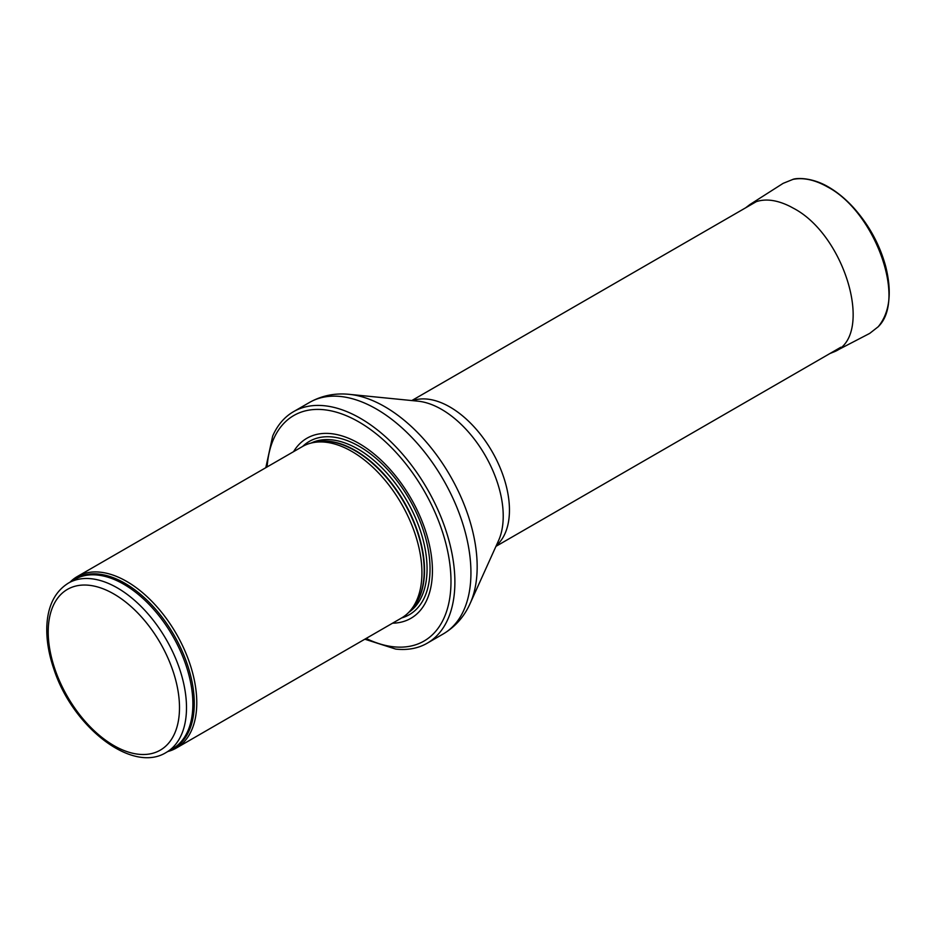 <?xml version="1.0" encoding="UTF-8"?>
<svg xmlns="http://www.w3.org/2000/svg" width="936" height="936" viewBox="0 0 936 936"><rect width="100%" height="100%" fill="white"/><g stroke="black" fill="none" stroke-linecap="round" stroke-linejoin="round"><path stroke-width="1.4" d="M167.848 751.503A99.017 57.166 -120 0 0 176.272 748.075A99.017 57.166 -120 0 0 191.447 668.725A99.017 57.166 -120 0 0 126.758 581.467A99.017 57.166 -120 0 0 77.243 576.564A99.017 57.166 -120 0 0 70.06 582.134M176.272 748.075L401.415 618.076A99.017 57.166 -120 0 0 409.898 611.114A99.017 57.166 -120 0 0 413.759 530.127A99.017 57.166 -120 0 0 351.913 451.48A99.017 57.166 -120 0 0 312.683 442.705A99.017 57.166 -120 0 0 302.398 446.566L77.243 576.564M392.57 623.189A103.966 60.033 -120 0 0 430.361 549.537A103.966 60.033 -120 0 0 358.909 443.395A103.966 60.033 -120 0 0 293.553 451.678M364.829 639.206L395.717 649.081A133.672 77.173 -120 0 0 427.19 643.219A133.672 77.173 -120 0 0 447.689 536.094A133.672 77.173 -120 0 0 360.36 418.298A133.672 77.173 -120 0 0 293.518 411.676A133.672 77.173 -120 0 0 272.692 436L265.812 467.696M745.735 207.757L749.853 204.574C761.003 197.964 774.493 198.619 790.335 206.552L793.295 208.166C845.348 235.065 874.294 335.217 834.736 351.573L829.904 353.539M749.853 204.574L783.139 183.351L792.932 179.396C803.357 177.314 814.858 179.794 827.412 186.849L827.588 186.954C874.926 211.711 906.762 299.777 878.085 326.839L869.731 333.38L834.736 351.573M113.853 593.974A92.828 53.598 60 0 1 170.703 740.481A92.828 53.598 60 0 1 57.002 674.844A92.828 53.598 60 0 1 113.853 593.974M117.351 587.902A97.777 56.452 -120 0 0 68.457 583.069C54.744 591.646 47.525 606.329 46.8 627.108C46.449 640.47 48.859 654.603 54.019 669.532C72.797 727.073 132.222 773.861 166.245 752.427A97.777 56.452 -120 0 0 181.233 674.072A97.777 56.452 -120 0 0 117.351 587.902M166.245 752.427L172.622 748.741A97.777 56.452 -120 0 0 187.609 670.387A97.777 56.452 -120 0 0 123.739 584.216A97.777 56.452 -120 0 0 74.845 579.384L68.457 583.069M170.001 750.262A98.081 56.628 -120 0 0 189.996 673.195A98.081 56.628 -120 0 0 124.933 583.292A98.081 56.628 -120 0 0 72.224 580.893M409.898 611.114L412.308 608.4A97.847 56.499 -120 0 0 416.11 528.36A97.847 56.499 -120 0 0 355.001 450.649A97.847 56.499 -120 0 0 316.228 441.979L312.683 442.705M411.126 609.734A97.777 56.452 -120 0 0 417.035 529.846A97.777 56.452 -120 0 0 355.364 450.497A97.777 56.452 -120 0 0 314.484 442.342M408.833 612.273A97.777 56.452 -120 0 0 421.223 533.298A97.777 56.452 -120 0 0 357.915 449.023A97.777 56.452 -120 0 0 311.138 443.056M401.684 617.924A100.035 57.763 -120 0 0 426.418 541.02A100.035 57.763 -120 0 0 359.307 446.378A100.035 57.763 -120 0 0 302.667 446.413M366.14 638.446A130.209 75.172 -120 0 0 450.918 577.22A130.209 75.172 -120 0 0 358.909 421.96A130.209 75.172 -120 0 0 267.123 466.935M427.19 643.219L443.255 633.941A133.672 77.173 -120 0 0 463.741 526.828A133.672 77.173 -120 0 0 376.412 409.032A133.672 77.173 -120 0 0 309.582 402.41L293.518 411.676M349.409 394.36L418.029 401.181A87.153 50.322 -120 0 1 441.593 409.383A87.153 50.322 -120 0 1 498.537 540.634L470.141 603.474A130.689 75.453 -120 0 0 384.755 406.657A130.689 75.453 -120 0 0 349.409 394.36C335.088 392.886 321.808 395.565 309.582 402.41M496.302 545.583A84.17 48.59 -120 0 0 503.615 477.032A84.17 48.59 -120 0 0 449.935 407.008A84.17 48.59 -120 0 0 412.624 400.643M470.141 603.474C464.256 616.613 455.294 626.769 443.255 633.941M495.963 546.343L840.856 347.221M411.793 400.561L756.686 201.439M792.921 179.349C797.94 177.594 813.162 177.91 828.465 186.989C837.17 192.044 845.465 198.853 853.351 207.441C868.854 224.722 879.629 244.343 885.667 266.315C892.242 292.57 889.726 312.753 878.108 326.875"/></g></svg>
